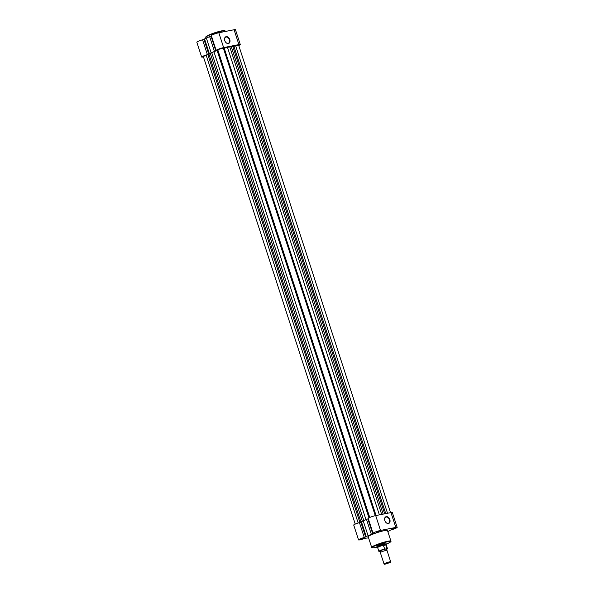 <?xml version="1.0" encoding="UTF-8"?>
<svg xmlns="http://www.w3.org/2000/svg" width="594" height="594" viewBox="0 0 594 594"><rect width="100%" height="100%" fill="white"/><g stroke="black" fill="none" stroke-linecap="round" stroke-linejoin="round"><path stroke-width="0.89" d="M355.242 524.094L203.319 56.512L206.185 55.22L358.182 523.017M369.75 517.478L217.82 49.896L218.577 49.391L223.351 48.099L375.274 515.681M206.185 55.22L208.932 54.232A13.098 1.537 -18 0 1 210.328 53.363L213.929 51.723A13.098 1.537 -18 0 1 217.107 50.505L217.835 49.948M223.441 48.352L224.22 48.203A13.098 1.537 -18 0 1 227.472 47.342L231.259 46.599A13.098 1.537 -18 0 1 232.826 46.51L238.625 45.085L390.548 512.667M229.752 46.792L381.69 514.411M235.61 45.708L387.526 513.261M211.724 52.621L363.751 520.507M224.77 40.592A3.623 2.51 -114.5 0 1 224.666 40.214A3.623 2.51 -114.5 0 1 226.299 36.657A3.623 2.51 -114.5 0 1 229.774 39.605A3.623 2.51 -114.5 0 1 228.898 43.332A3.623 2.51 -114.5 0 1 225.475 41.996A3.623 2.51 -114.5 0 1 224.77 40.592M225.453 41.959A3.334 2.309 65.5 0 0 228.467 43.221A3.334 2.309 65.5 0 0 229.381 39.731A3.334 2.309 65.5 0 0 225.698 37.155A3.334 2.309 65.5 0 0 224.673 40.251M238.758 45.493A4.655 0.549 162 0 0 239.07 45.352A4.655 0.549 162 0 0 240.288 44.55A4.655 0.549 162 0 0 238.907 44.595L223.641 47.602A4.655 0.549 162 0 0 218.763 49.057A4.655 0.549 162 0 0 216.157 50.438A4.655 0.549 162 0 0 216.424 50.527L215.822 50.898A13.684 1.604 -18 0 0 214.449 51.426L209.378 53.742A13.684 1.604 -18 0 0 208.761 54.121L207.395 54.648A4.655 0.549 162 0 0 201.656 57.054L196.829 42.204A4.655 0.549 -18 0 1 202.569 39.798L203.935 39.271A13.684 1.604 -18 0 1 204.551 38.892L209.623 36.583A13.684 1.604 -18 0 1 210.996 36.048L211.427 35.87M216.157 50.438L211.33 35.588A4.655 0.549 -18 0 1 213.937 34.207A4.655 0.549 -18 0 1 218.815 32.752L234.081 29.745A4.655 0.549 -18 0 1 235.462 29.7L240.288 44.55M201.656 57.054A4.655 0.549 162 0 0 203.445 56.92M211.122 52.74L206.304 37.89M361.761 538.684L364.612 537.889L361.761 538.684M376.262 532.068L379.113 531.274L376.262 532.068M391.535 529.061L394.379 528.266L391.535 529.061M389.835 519.594A3.623 2.51 -114.5 0 1 388.959 523.321A3.623 2.51 -114.5 0 1 385.543 521.985A3.623 2.51 -114.5 0 1 384.83 520.582A3.623 2.51 -114.5 0 1 384.726 520.196A3.623 2.51 -114.5 0 1 386.36 516.639A3.623 2.51 -114.5 0 1 389.835 519.594M385.513 521.948A3.334 2.309 65.5 0 0 388.528 523.203A3.334 2.309 65.5 0 0 389.441 519.72A3.334 2.309 65.5 0 0 385.758 517.144A3.334 2.309 65.5 0 0 384.734 520.24M377.056 546.265A4.952 0.579 -18 0 1 376.73 546.086A4.952 0.579 -18 0 1 378.014 545.307A4.952 0.579 -18 0 1 382.826 543.607A4.952 0.579 -18 0 1 386.078 543.05A4.952 0.579 -18 0 1 385.922 543.384M387.845 531.615L389.449 530.694A13.684 1.604 162 0 0 390.065 530.316L391.431 529.789A4.655 0.549 162 0 0 397.171 527.383A4.655 0.549 162 0 0 395.79 527.435L380.524 530.442A4.655 0.549 162 0 0 374.257 532.469A4.655 0.549 162 0 0 373.039 533.271A4.655 0.549 162 0 0 373.307 533.36L372.705 533.739A13.684 1.604 162 0 0 371.332 534.266L366.26 536.575A13.684 1.604 162 0 0 365.644 536.961L364.278 537.481A4.655 0.549 162 0 0 359.756 539.085A4.655 0.549 162 0 0 358.538 539.887A4.655 0.549 162 0 0 364.493 538.498L365.889 538.134A13.684 1.604 162 0 0 366.58 538.09L368.584 537.882M397.171 527.383L392.344 512.54A4.655 0.549 162 0 0 390.971 512.585L375.698 515.592A4.655 0.549 162 0 0 369.431 517.619A4.655 0.549 162 0 0 368.213 518.421L373.039 533.271M368.31 518.711L367.879 518.889A13.684 1.604 162 0 0 366.505 519.416L361.434 521.732A13.684 1.604 162 0 0 360.818 522.111L359.452 522.638A4.655 0.549 162 0 0 354.93 524.235A4.655 0.549 162 0 0 353.712 525.044L358.538 539.887M370.864 535.016A10.128 1.188 162 0 0 368.221 536.768L371.666 547.378A10.128 1.188 -18 0 1 374.309 545.626A10.128 1.188 -18 0 1 384.704 541.995A10.128 1.188 -18 0 1 390.941 541.119L387.488 530.509A10.128 1.188 162 0 0 381.259 531.378A10.128 1.188 162 0 0 370.864 535.016M376.975 545.856A4.655 0.549 162 0 0 380.071 545.314A4.655 0.549 162 0 0 384.556 543.725M361.954 538.602L363.884 537.978M376.455 531.986L378.385 531.363M391.721 528.979L393.651 528.356M363.186 520.73L368.013 535.58M390.681 561.805L386.984 550.43A3.497 0.408 162 0 0 386.791 550.363A3.497 0.408 162 0 0 385.952 550.467A3.497 0.408 162 0 0 380.45 552.42A3.497 0.408 162 0 0 380.338 552.591L384.036 563.966A3.497 0.408 -18 0 1 385.989 562.934A3.497 0.408 -18 0 1 389.649 561.842A3.497 0.408 -18 0 1 390.681 561.805A3.497 0.408 -18 0 1 390.674 561.857L390.369 562.444L384.66 564.3L390.369 562.444M384.66 564.3L384.073 564.003A3.497 0.408 -18 0 1 384.036 563.966M386.798 550.363L386.427 549.22A3.497 0.408 162 0 0 385.506 549.094A3.497 0.408 162 0 0 381.4 550.356A3.497 0.408 162 0 0 380.078 551.284L380.45 552.427M387.169 548.485A4.514 0.527 -18 0 1 387.451 548.574L386.271 549.517A4.336 0.512 162 0 0 386.909 548.715L386.026 544.965L384.838 544.342A4.655 0.549 162 0 0 379.96 545.797A4.655 0.549 162 0 0 377.353 547.178A4.655 0.549 162 0 0 377.361 547.193L377.65 547.616M386.909 548.715L384.86 549.116A4.336 0.512 162 0 0 380.219 550.727A4.336 0.512 162 0 0 379.521 551.559L379.15 551.455M380.331 551.395L379.521 551.559M386.026 544.965L383.353 545.492L384.86 549.116M385.944 544.802L383.353 545.492M385.855 544.735A4.514 0.527 162 0 1 386.234 544.824A4.514 0.527 162 0 1 386.234 544.839L386.219 544.312A4.655 0.549 162 0 0 386.211 544.297A4.655 0.549 162 0 0 384.838 544.342L383.36 545.314M383.494 545.195A4.514 0.527 162 0 0 377.65 547.609A4.514 0.527 162 0 0 377.658 547.623M217.107 50.505L368.956 517.849M213.929 51.723L365.963 519.631M217.872 50.119L369.728 517.485L217.82 49.896M224.22 48.203L376.061 515.518M227.472 47.342L379.38 514.864M231.259 46.599L383.167 514.122M232.826 46.51L384.667 513.825M233.91 46.258L385.758 513.61M207.893 54.67L359.897 522.497M208.932 54.232L360.929 522.037M210.328 53.363L362.34 521.213M208.568 35.514A10.128 1.188 162 0 0 205.925 37.266C205.004 37.37 205.925 36.642 208.68 35.091L220.716 31.074L224.28 30.539L225.193 31.007A10.128 1.188 162 0 0 218.963 31.883A10.128 1.188 162 0 0 208.568 35.514M207.395 54.648L202.569 39.798M215.822 50.898L210.996 36.048M238.907 44.595L234.081 29.745M223.641 47.602L218.815 32.752M208.724 35.076A9.727 1.143 -18 0 1 218.941 31.519A9.727 1.143 -18 0 1 224.681 30.814M214.449 51.426L209.623 36.583M209.378 53.742L204.551 38.892M208.761 54.121L203.935 39.271M390.941 541.119C390.473 541.58 392.448 541.104 388.179 543.302L386.167 544.149A9.727 1.143 162 0 0 388.134 543.317A9.727 1.143 162 0 0 387.8 541.728A9.727 1.143 162 0 0 374.717 545.96A9.727 1.143 162 0 0 377.309 547.029L373.255 547.824L371.666 547.378M375.698 515.592L380.524 530.442M359.452 522.638L364.278 537.481M390.971 512.585L395.79 527.435M367.879 518.889L372.705 533.739M360.818 522.111L365.644 536.961M361.434 521.732L366.26 536.575M366.505 519.416L371.332 534.266M377.65 547.609L378.868 551.366A4.514 0.527 -18 0 1 384.496 549.012M223.351 48.099L375.282 515.681M206.155 37.979L205.925 37.266M225.341 31.467L225.193 31.007M376.938 545.886L377.353 547.178M386.234 544.824L387.451 548.574M385.796 543.013L386.211 544.297M378.868 551.366L379.418 551.566"/></g></svg>
